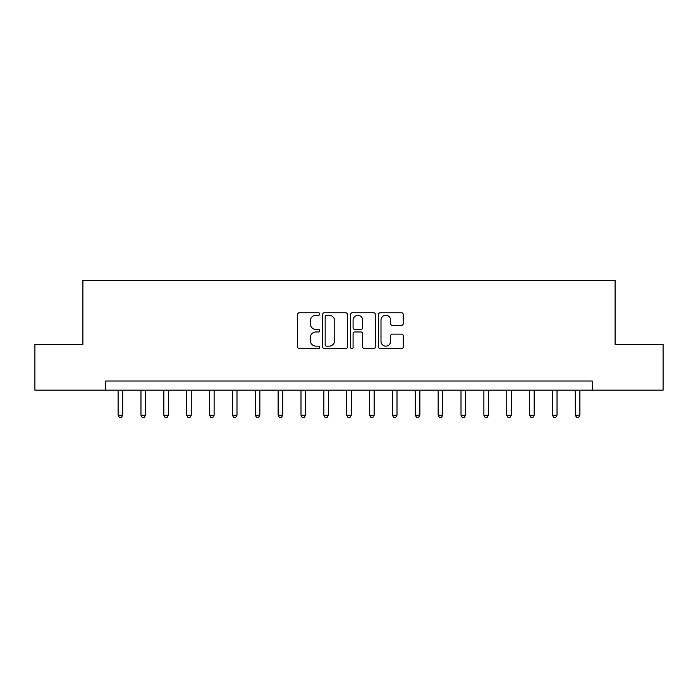 <?xml version="1.0" encoding="UTF-8"?>
<svg xmlns="http://www.w3.org/2000/svg" width="698" height="698" viewBox="0 0 698 698"><rect width="100%" height="100%" fill="white"/><g stroke="black" fill="none" stroke-linecap="round" stroke-linejoin="round"><path stroke-width="1.05" d="M319.736 314.021A1.256 1.256 0 0 0 318.48 312.756L299.407 312.756A1.797 1.797 0 0 0 297.618 314.554L297.618 346.871A1.797 1.797 0 0 0 299.407 348.66L318.48 348.66A1.256 1.256 0 0 0 319.736 347.403A1.256 1.256 0 0 0 318.48 346.147L316.011 346.147A5.741 5.741 0 0 1 310.27 340.406L310.27 337.71A5.741 5.741 0 0 1 316.011 331.969L318.48 331.969A1.256 1.256 0 0 0 319.736 330.712A1.256 1.256 0 0 0 318.48 329.456L316.011 329.456A5.741 5.741 0 0 1 310.27 323.715L310.27 321.019A5.741 5.741 0 0 1 316.011 315.278L318.48 315.278A1.256 1.256 0 0 0 319.736 314.021M401.463 325.416A1.797 1.797 0 0 0 403.261 323.619L403.261 314.554A1.797 1.797 0 0 0 401.463 312.756L380.279 312.756A1.797 1.797 0 0 0 378.482 314.554L378.482 346.871A1.797 1.797 0 0 0 380.279 348.66L401.463 348.66A1.797 1.797 0 0 0 403.261 346.871L403.261 335.921A1.797 1.797 0 0 0 401.463 334.124L392.398 334.124A1.797 1.797 0 0 0 390.601 335.921L390.601 341.348A4.799 4.799 0 0 1 385.802 346.147A4.799 4.799 0 0 1 380.995 341.348L380.995 320.077A4.799 4.799 0 0 1 385.802 315.278A4.799 4.799 0 0 1 390.601 320.077L390.601 323.619A1.797 1.797 0 0 0 392.398 325.416L401.463 325.416M105.764 390.147L34.9 390.147L34.9 344.428L82.905 344.428L82.905 280.421L615.095 280.421L615.095 344.428L663.1 344.428L663.1 390.147L592.236 390.147L592.236 381.003L105.764 381.003L105.764 390.147L592.236 390.147M347.43 314.554A1.797 1.797 0 0 0 345.632 312.756L324.448 312.756A1.797 1.797 0 0 0 322.659 314.554L322.659 346.871A1.797 1.797 0 0 0 324.448 348.66L345.632 348.66A1.797 1.797 0 0 0 347.43 346.871L347.43 314.554M352.368 312.756L373.552 312.756A1.797 1.797 0 0 1 375.341 314.554L375.341 346.871A1.797 1.797 0 0 1 373.552 348.66L364.487 348.66A1.797 1.797 0 0 1 362.69 346.871L362.69 333.766A1.797 1.797 0 0 0 360.892 331.969L354.881 331.969A1.797 1.797 0 0 0 353.083 333.766L353.083 347.403A1.256 1.256 0 0 1 351.827 348.66A1.256 1.256 0 0 1 350.571 347.403L350.571 314.554A1.797 1.797 0 0 1 352.368 312.756M326.428 315.278A1.256 1.256 0 0 0 325.172 316.534L325.172 344.891A1.256 1.256 0 0 0 326.428 346.147L329.028 346.147A5.741 5.741 0 0 0 334.77 340.406L334.77 321.019A5.741 5.741 0 0 0 329.028 315.278L326.428 315.278M362.69 320.164A4.799 4.799 0 0 0 357.882 315.365A4.799 4.799 0 0 0 353.083 320.164L353.083 327.659A1.797 1.797 0 0 0 354.881 329.456L360.892 329.456A1.797 1.797 0 0 0 362.69 327.659L362.69 320.164M118.11 390.147L118.11 415.205L122.682 415.205L122.682 390.147M122.682 415.205L121.312 417.579L119.48 417.579L118.11 415.205M140.97 390.147L140.97 415.205L145.542 415.205L145.542 390.147M145.542 415.205L144.172 417.579L142.34 417.579L140.97 415.205M163.829 390.147L163.829 415.205L168.401 415.205L168.401 390.147M168.401 415.205L167.031 417.579L165.199 417.579L163.829 415.205M186.689 390.147L186.689 415.205L191.261 415.205L191.261 390.147M191.261 415.205L189.891 417.579L188.067 417.579L186.689 415.205M209.548 390.147L209.548 415.205L214.12 415.205L214.12 390.147M214.12 415.205L212.75 417.579L210.927 417.579L209.548 415.205M232.417 390.147L232.417 415.205L236.988 415.205L236.988 390.147M236.988 415.205L235.61 417.579L233.786 417.579L232.417 415.205M255.276 390.147L255.276 415.205L259.848 415.205L259.848 390.147M259.848 415.205L258.469 417.579L256.646 417.579L255.276 415.205M278.136 390.147L278.136 415.205L282.707 415.205L282.707 390.147M282.707 415.205L281.338 417.579L279.505 417.579L278.136 415.205M300.995 390.147L300.995 415.205L305.567 415.205L305.567 390.147M305.567 415.205L304.197 417.579L302.365 417.579L300.995 415.205M323.855 390.147L323.855 415.205L328.426 415.205L328.426 390.147M328.426 415.205L327.057 417.579L325.224 417.579L323.855 415.205M346.714 390.147L346.714 415.205L351.286 415.205L351.286 390.147M351.286 415.205L349.916 417.579L348.084 417.579L346.714 415.205M369.574 390.147L369.574 415.205L374.145 415.205L374.145 390.147M374.145 415.205L372.776 417.579L370.943 417.579L369.574 415.205M392.433 390.147L392.433 415.205L397.005 415.205L397.005 390.147M397.005 415.205L395.635 417.579L393.803 417.579L392.433 415.205M415.293 390.147L415.293 415.205L419.864 415.205L419.864 390.147M419.864 415.205L418.495 417.579L416.662 417.579L415.293 415.205M438.152 390.147L438.152 415.205L442.724 415.205L442.724 390.147M442.724 415.205L441.354 417.579L439.531 417.579L438.152 415.205M461.012 390.147L461.012 415.205L465.583 415.205L465.583 390.147M465.583 415.205L464.214 417.579L462.39 417.579L461.012 415.205M483.88 390.147L483.88 415.205L488.452 415.205L488.452 390.147M488.452 415.205L487.073 417.579L485.25 417.579L483.88 415.205M506.739 390.147L506.739 415.205L511.311 415.205L511.311 390.147M511.311 415.205L509.933 417.579L508.109 417.579L506.739 415.205M529.599 390.147L529.599 415.205L534.171 415.205L534.171 390.147M534.171 415.205L532.801 417.579L530.969 417.579L529.599 415.205M552.458 390.147L552.458 415.205L557.03 415.205L557.03 390.147M557.03 415.205L555.66 417.579L553.828 417.579L552.458 415.205M575.318 390.147L575.318 415.205L579.89 415.205L579.89 390.147M579.89 415.205L578.52 417.579L576.688 417.579L575.318 415.205"/></g></svg>
